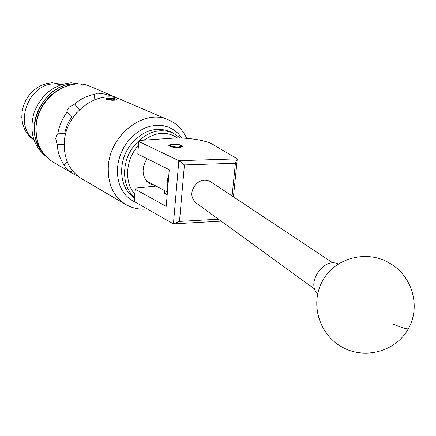 <?xml version="1.0" encoding="UTF-8"?>
<svg xmlns="http://www.w3.org/2000/svg" width="436" height="436" viewBox="0 0 436 436"><rect width="100%" height="100%" fill="white"/><g stroke="black" fill="none" stroke-linecap="round" stroke-linejoin="round"><path stroke-width="0.65" d="M171.882 144.087L168.623 145.172C169.702 146.801 173.288 147.591 179.387 147.548L182.597 146.469C181.523 144.839 177.948 144.049 171.882 144.087M164.639 192.93L167.168 194.936M156.099 186.101L136.37 188.014L135.182 189.219L166.214 206.381L169.266 169.751L137.803 154.055L138.741 141.46L178.842 160.688L237.288 158.868L212.632 144.316C205.945 140.179 185.938 137.16 172.487 138.196L139.929 140.441L138.741 141.46M221.123 221.139L173.424 223.891L134.272 201.497L135.182 189.219M173.424 223.891L178.842 160.688M232.088 195.949L235.396 163.255L237.288 158.868L233.434 196.843M235.396 163.255L184.417 164.944L179.485 221.423L218.458 219.204M184.417 164.944L178.864 160.742M173.452 223.864L179.485 221.423M314.808 289.139L195.922 202.849C190.319 197.246 190.439 190.897 196.282 183.801C201.089 179.703 205.879 179.005 210.648 181.708L333.006 263.001M338.358 264.096C324.171 256.515 305.647 283.122 317.697 293.76M172.438 132.697L169.784 131.519C155.358 126.2 142.152 130.833 130.173 145.417C117.044 162.732 119.524 188.99 134.539 197.873M138.457 145.313L135.754 148.671C125.219 162.759 124.941 183.512 134.822 194.069M134.577 197.355C121.971 187.039 121.094 162.982 133.198 146.905C145.226 132.25 158.47 127.59 172.923 132.915L180.27 138.027M149.068 182.362L147.575 182.101M154.36 185.18L149.897 183.769C141.978 177.73 140.986 169.342 146.937 158.611M177.528 138.01C167.217 131.111 156.044 131.83 144.011 140.158M180.324 145.308C176.444 144.109 173.097 143.945 170.285 144.823L170.896 146.038C176.607 147.488 180.019 147.417 181.12 145.831L180.324 145.308M82.012 84.311L71.128 82.818C53.846 84.562 41.524 94.416 34.155 112.39C29.038 130.98 32.923 145.602 45.824 156.257M77.248 84.077L73.897 84.023C43.066 83.363 21.745 130.549 42.799 152.567L39.196 147.417L36.531 141.547C26.209 115.758 51.05 80.987 77.248 84.077M61.923 84.388L52.135 82.775L46.886 83.467L41.742 85.194L36.875 87.892L32.455 91.478L28.645 95.827L25.588 100.787L23.381 106.188L22.1 111.829L21.8 117.518L22.481 123.056L24.111 128.244L26.623 132.909L29.937 136.899L33.921 140.07M61.372 84.562L54.62 83.892C28.678 83.32 13.385 124.402 33.73 139.525C13.385 124.402 28.678 83.32 54.62 83.892L61.372 84.562M36.003 125.982C37.191 113.404 42.477 102.896 51.868 94.449M109.758 98.378L108.373 98.558L107.905 99.054L108.308 99.304L111.502 99.92L115.153 99.61L114.804 99.021L109.758 98.378M114.804 99.021L114.755 99.773L114.804 99.021L111.621 98.416L109.965 98.972L108.373 98.558L108.319 99.288M116.052 98.967L113.622 98.411L108.542 98.182L106.733 98.465L107.049 99.364C109.676 100.629 118.423 100.493 116.51 99.223L116.052 98.967M116.565 99.266L116.93 99.909L112.891 100.296L106.575 99.735L105.997 99.152L106.586 98.547M167.795 187.458C166.781 183.469 167.124 179.332 168.825 175.054M146.747 181.272L147.373 181.463M78.099 176.335L74.022 174.264L70.746 172.002L65.749 167.936L64.163 165.064C60.092 159.26 57.775 152.486 57.214 144.747L55.699 138.539L56.718 134.942L57.781 133.874L64.741 133.443C65.901 127.585 68.212 122.178 71.668 117.23L67.057 112.139L67.149 110.493L69.106 107.125L74.594 104.035C80.655 98.923 87.255 95.707 94.399 94.383L97.746 93.162L104.155 93.985L103.937 97.353M111.371 98.165L107.556 98.264M168.122 119.791L121.573 99.828C98.465 88.186 64.926 112.897 64.283 143.188C63.961 159.162 69.591 170.917 81.172 178.438L81.919 178.874M76.551 112.837L73.352 116.99M64.114 165.113L67.22 161.734M64.234 144.267L57.214 144.747M72.191 170.422L70.746 172.002M94.051 99.969L94.399 94.383M74.594 104.035L79.565 109.61M57.781 133.874C59.165 125.95 62.255 118.706 67.057 112.139M104.155 93.985L113.954 96.558L117.366 98.313M71.668 117.23L72.452 118.33M65.847 133.291L64.741 133.443M111.518 99.92L111.621 98.416M108.324 99.315L108.373 98.558M392.716 323.872C401.567 327.676 406.772 329.3 408.319 328.739L408.657 328.117M81.172 178.438L125.432 204.282C113.453 196.478 107.746 184.057 108.302 167.032C109.409 134.735 144.85 107.926 168.721 120.047C176.188 123.007 182.204 129.105 186.766 138.343M181.921 138.07L178.144 133.416L173.577 129.699L168.345 127.04L162.601 125.541L156.519 125.257L150.289 126.217L144.103 128.391L138.168 131.737L132.675 136.141L127.808 141.477L123.726 147.564L120.559 154.213L118.423 161.2L117.371 168.296C116.984 185.371 123.317 196.838 136.375 202.702M113.376 96.312L91.293 86.84C68.741 75.532 36.461 98.928 36.079 127.912C35.894 143.204 41.453 154.518 52.751 161.843L53.475 162.268M322.019 281.928C310.121 304.181 319.163 334.445 342.009 347.045C364.676 359.967 395.921 351.558 408.319 328.739C420.947 306.933 412.385 276.473 390.558 263.742C367.477 248.972 334.412 257.774 322.313 281.378M170.127 144.948L168.999 145.842M164.819 190.745L164.606 193.35M181.12 145.831L182.128 146.954M146.518 181.005L167.402 192.118M74.022 174.264L52.751 161.843C41.306 154.393 35.687 143.013 35.894 127.71M35.894 127.688C36.281 98.841 68.381 75.483 91.293 86.84M94.399 94.34L94.056 99.969M125.432 204.282C132.157 208.217 139.46 209.781 147.335 208.969"/></g></svg>
